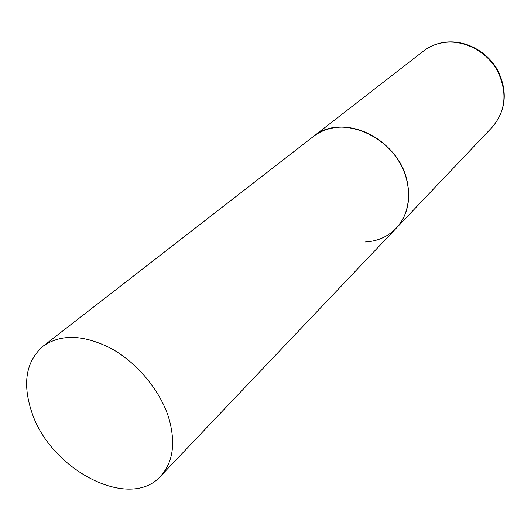 <?xml version="1.0" encoding="UTF-8"?>
<svg xmlns="http://www.w3.org/2000/svg" width="531" height="531" viewBox="0 0 531 531"><rect width="100%" height="100%" fill="white"/><g stroke="black" fill="none" stroke-linecap="round" stroke-linejoin="round"><path stroke-width="0.8" d="M43.051 346.205C25.946 361.419 22.196 383.428 31.8 412.229C50.339 469.869 129.584 511.34 160.601 476.161C173.212 462.143 175.907 442.628 168.672 417.612C160.103 390.517 137.536 363.211 111.702 348.767C83.865 334.51 60.979 333.66 43.051 346.205L423.506 51.062C429.552 46.409 436.515 43.542 444.401 42.46C464.34 39.779 486.635 51.474 497.268 70.523C507.616 91.943 505.963 110.806 492.297 127.115L396.186 228.264C407.297 215.998 410.974 200.466 407.224 181.675C399.086 138.518 341.513 111.862 313.257 136.586C320.007 131.396 327.912 128.323 336.979 127.374C359.932 125.031 386.409 139.673 399.591 162.466C412.846 185.233 411.047 212.765 396.186 228.264C387.829 236.773 377.408 241.359 364.916 242.01M492.297 127.115C506.162 110.382 507.955 91.405 497.673 70.205C487.212 51.361 465.315 39.679 445.137 42.221M423.506 51.062C429.698 46.31 436.774 43.376 444.726 42.274M396.186 228.264L160.601 476.161"/></g></svg>
